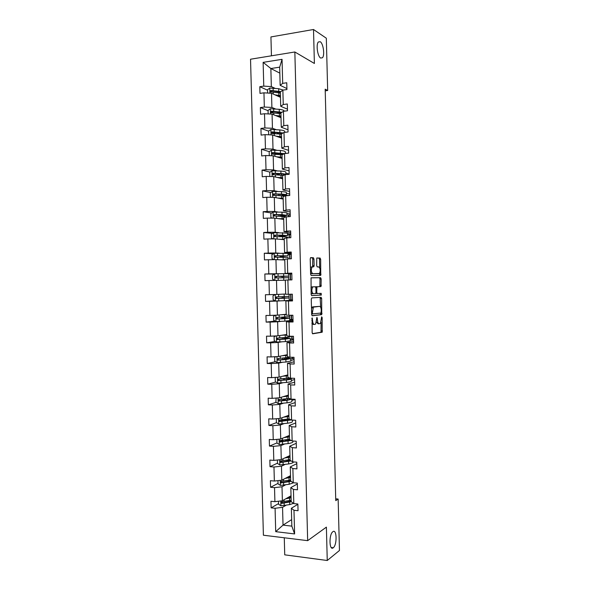 <?xml version="1.0" encoding="UTF-8"?>
<svg xmlns="http://www.w3.org/2000/svg" width="590" height="590" viewBox="0 0 590 590"><rect width="100%" height="100%" fill="white"/><g stroke="black" fill="none" stroke-linecap="round" stroke-linejoin="round"><path stroke-width="0.89" d="M320.65 58.049L322.45 57.761C324.943 55.364 323.313 43.417 320.23 41.72L318.364 41.979C315.842 44.42 317.59 56.566 320.65 58.049L322.45 57.761M333.269 547.756C337.266 544.939 336.838 528.36 332.856 531.715L332.804 531.76C328.785 534.525 329.257 551.333 333.254 547.771L333.269 547.756M312.125 317.885L312.132 332.598L312.7 333.807L322.184 332.222L322.162 317.59L321.675 316.808L320.473 323.409L319.212 323.77C318.202 323.667 317.619 322.376 317.457 319.913L316.904 317.368L315.672 324.05L314.374 324.434C313.342 324.323 312.737 323.018 312.567 320.525L312.125 317.885M313.961 259.054L313.401 257.742L310.716 257.609L310.215 258.885L310.613 274.195L311.181 275.493L320.746 275.405L320.658 259.357L320.119 258.066L316.793 258L316.668 265.611L317.221 266.894L318.777 266.931C320.4 268.48 320.621 270.663 319.448 273.487L312.774 273.686C311.092 272.152 310.856 269.932 312.058 267.034L313.836 266.724L314.131 265.537L313.961 259.054L312.774 259.099L312.206 257.793L310.502 257.705M284.277 537.785L284.734 554.843L327.251 560.5L326.388 527.128L307.663 540.661L294.845 51.986L314.389 63.469L313.511 29.5L326.322 38.217L327.664 90.506L325.186 89.186L335.762 500.63L338.144 499.044L335.71 498.808M327.251 560.5L339.464 550.485L338.144 499.044M311.763 297.906L311.262 299.233L311.66 314.529L312.228 315.768L321.742 314.64L321.668 298.547L321.13 297.323L311.763 297.906M311.137 294.373L311.048 277.853L320.628 277.698L321.167 278.959L321.026 286.511L316.933 286.806L316.734 292.286L317.287 293.54L321.181 293.341L321.344 295.044L311.704 295.634L311.137 294.373M313.511 29.5L270.935 36.934L271.437 55.807M286.91 88.566L280.154 85.321L279.675 67.164L282.05 59.325L282.691 83.352L286.755 82.762L286.932 89.562L282.868 90.137L283.244 104.519L287.315 103.973L287.492 110.772L283.429 111.296L283.805 125.663L287.876 125.176L288.053 131.961L283.989 132.44L284.365 146.792L288.429 146.357L288.613 153.142L284.542 153.562L284.926 167.907L288.989 167.523L289.166 174.301L285.103 174.677L285.486 189.006L289.55 188.667L289.727 195.445L285.663 195.769L286.039 210.092L290.103 209.804L290.287 216.574L286.216 216.847L286.6 231.162L290.663 230.926L290.841 237.689L286.777 237.91L287.153 252.21L291.217 252.026L291.401 258.781L287.33 258.958L287.714 273.244L291.777 273.111L291.954 279.867L287.891 279.985L288.267 294.27L292.33 294.181L292.507 300.93L288.444 301.003L288.82 315.274L292.883 315.237L293.068 321.978L288.997 322L289.38 336.256L293.444 336.271L293.621 343.011L289.557 342.982L289.933 357.23L293.997 357.297L294.174 364.03L290.11 363.949L290.487 378.19L294.55 378.301L294.727 385.034L290.663 384.901L291.04 399.128L295.103 399.297L295.28 406.023L291.217 405.839L291.593 420.058L295.656 420.272L295.833 426.99L291.77 426.762L292.146 440.966L296.209 441.231L296.387 447.943L292.323 447.663L292.699 461.859L296.763 462.176L296.94 468.88L292.876 468.556L293.252 482.738L297.316 483.099L297.493 489.811L293.429 489.427L293.805 503.602L297.869 504.015L298.046 510.711L293.982 510.284L294.609 533.928L275.707 531.664L275.08 508.278L271.127 507.857L270.95 501.264L274.903 501.67L274.527 487.65L270.574 487.281L270.397 480.68L274.35 481.042L273.974 467.007L270.021 466.69L269.844 460.082L273.797 460.392L273.421 446.35L269.468 446.077L269.291 439.469L273.244 439.727L272.868 425.678L268.915 425.456L268.738 418.841L272.691 419.048L272.315 404.991L268.354 404.814L268.177 398.198L272.137 398.361L271.754 384.289L267.801 384.164L267.624 377.541L271.577 377.652L271.201 363.573L267.248 363.492L267.071 356.862L271.024 356.928L270.648 342.834L266.695 342.805L266.51 336.175L270.471 336.189L270.095 322.088L266.134 322.103L265.957 315.466L269.91 315.436L269.534 301.32L265.581 301.387L265.404 294.749L269.357 294.661L268.981 280.545L265.021 280.656L264.844 274.011L268.797 273.878L268.421 259.748L264.468 259.91L264.291 253.257L268.244 253.081L267.867 238.935L263.907 239.149L263.73 232.49L267.683 232.261L267.307 218.108L263.346 218.374L263.169 211.707L267.13 211.427L266.746 197.267L262.793 197.576L262.609 190.909L266.569 190.585L266.186 176.41L262.233 176.771L262.056 170.097L266.009 169.721L265.633 155.539L261.672 155.952L261.495 149.27L265.448 148.842L265.072 134.645L261.112 135.11L260.935 128.428L264.888 127.949L264.512 113.745L260.551 114.254L260.374 107.564L264.327 107.041L263.951 92.822L259.991 93.382L259.814 86.693L263.767 86.118L263.133 62.356L282.05 59.325M280.154 85.321L282.691 83.352M307.663 540.661L263.398 535.219L250.536 59.221L294.845 51.986M275.397 108.907L271.894 107.446L271.518 93.279L280.471 97.328M271.518 93.279L263.951 92.822M271.894 107.446L264.327 107.041M287.448 109.172L280.715 106.281L280.331 92.04L282.868 90.137M280.715 106.281L283.244 104.519M275.943 129.564L272.447 128.288L272.071 114.128L281.017 117.712M272.071 114.128L264.512 113.745M272.447 128.288L264.888 127.949M287.994 129.763L281.268 127.226L280.892 113L283.429 111.296M281.268 127.226L283.805 125.663M276.496 150.207L273.008 149.108L272.632 134.963L281.555 138.075M285.317 152.98L286.526 153.356M272.632 134.963L265.072 134.645M273.008 149.108L265.448 148.842M288.54 150.332L281.821 148.164L281.445 133.937L283.989 132.44M281.821 148.164L284.365 146.792M277.042 170.834L273.561 169.92L273.185 155.782L282.094 158.43M285.855 173.15L289.159 174.013M273.185 155.782L265.633 155.539M273.561 169.92L266.009 169.721M289.078 170.894L282.374 169.079L281.998 154.868L284.542 153.562M282.374 169.079L284.926 167.907M277.588 191.44L274.114 190.71L273.738 176.58L282.632 178.77M286.386 193.299L289.69 193.999M273.738 176.58L266.186 176.41M274.114 190.71L266.569 190.585M289.624 191.44L282.927 189.98L282.551 175.776L285.103 174.677M282.927 189.98L285.486 189.006M278.133 212.039L274.667 211.486L274.291 197.37L283.171 199.095M286.917 213.44L290.214 213.964M274.291 197.37L266.746 197.267M274.667 211.486L267.13 211.427M290.162 211.965L283.48 210.866L283.104 196.677L285.663 195.769M283.48 210.866L286.039 210.092M278.687 232.622L275.22 232.246L274.844 218.138L283.709 219.406M287.448 233.566L290.745 233.92M274.844 218.138L267.307 218.108M275.22 232.246L267.683 232.261M290.7 232.482L284.033 231.737L283.657 217.555L286.216 216.847M284.033 231.737L286.6 231.162M279.232 253.184L275.773 252.992L275.397 238.898L284.247 239.702M287.979 253.678L291.268 253.862M275.397 238.898L267.867 238.935M275.773 252.992L268.244 253.081M291.246 252.977L284.587 252.586L284.21 238.419L286.777 237.91M284.587 252.586L287.153 252.21M279.778 273.738L276.327 273.723L275.95 259.637L284.786 259.983M288.517 273.775L291.792 273.782M275.95 259.637L268.421 259.748M276.327 273.723L268.797 273.878M291.784 273.458L285.14 273.428L284.764 259.268L287.33 258.958M285.14 273.428L287.714 273.244M285.685 294.012L276.88 294.44L276.504 280.361L285.324 280.25M276.504 280.361L268.981 280.545M276.88 294.44L269.357 294.661M288.267 294.27L285.693 294.255L285.317 280.103L287.891 279.985M286.224 314.256L277.433 315.134L277.057 301.07L280.501 300.848M289.218 300.288L292.485 300.074M277.057 301.07L269.534 301.32M277.433 315.134L269.91 315.436M288.82 315.274L286.246 315.06L285.87 300.922L288.444 301.003M292.5 300.487L285.87 300.922M286.762 334.486L277.986 335.821L277.61 321.771L281.046 321.366M289.742 320.348L293.009 319.964M277.61 321.771L270.095 322.088M277.986 335.821L270.471 336.189M289.38 336.256L286.792 335.85L286.423 321.727L288.997 322M293.038 320.938L286.423 321.727M287.293 354.693L278.532 356.493L278.156 342.451L281.592 341.868M290.273 340.401L293.532 339.847M278.156 342.451L270.648 342.834M278.532 356.493L271.024 356.928M289.933 357.23L287.345 356.626L286.969 342.51L289.557 342.982M293.577 341.367L286.969 342.51M287.832 374.893L279.085 377.143L278.709 363.108L282.138 362.356M290.804 360.431L294.063 359.708M278.709 363.108L271.201 363.573M279.085 377.143L271.577 377.652M290.487 378.19L287.898 377.394L287.522 363.285L290.11 363.949M294.115 361.788L287.522 363.285M288.363 395.079L279.631 397.785L279.262 383.758L282.676 382.822M291.335 380.454L294.58 379.562M279.262 383.758L271.754 384.289M279.631 397.785L272.137 398.361M291.04 399.128L288.444 398.139L288.075 384.038L290.663 384.901M294.653 382.195L288.075 384.038M288.901 415.249L280.184 418.406L279.808 404.393L283.222 403.28M291.866 400.455L295.103 399.393M279.808 404.393L272.315 404.991M280.184 418.406L272.691 419.048M291.593 420.058L288.997 418.871L288.621 404.784L291.217 405.839M295.192 402.579L288.621 404.784M289.432 435.398L280.729 439.012L280.361 425.014L283.768 423.723M292.389 420.449L293.201 420.139M280.361 425.014L272.868 425.678M280.729 439.012L273.244 439.727M292.146 440.966L289.543 439.587L289.174 425.508L291.77 426.762M295.73 422.956L289.174 425.508M289.963 455.539L281.283 459.61L280.906 445.612L284.306 444.145M280.906 445.612L273.421 446.35M281.283 459.61L273.797 460.392M292.699 461.859L290.096 460.281L289.719 446.217L292.323 447.663M296.269 443.319L289.719 446.217M290.501 475.665L281.828 480.186L281.459 466.203L284.852 464.559M281.459 466.203L273.974 467.007M281.828 480.186L274.35 481.042M293.252 482.738L290.641 480.968L290.265 466.919L292.876 468.556M296.8 463.659L290.265 466.919M291.032 495.777L282.381 500.748L282.005 486.779L285.398 484.95M282.005 486.779L274.527 487.65M282.381 500.748L274.903 501.67M293.805 503.602L291.187 501.64L290.818 487.598L293.429 489.427M297.338 483.992L290.818 487.598M291.667 519.606L283.03 525.115L282.551 507.334L285.936 505.335M282.551 507.334L275.08 508.278M275.707 531.664L283.03 525.115L291.836 526.133L291.364 508.263L293.982 510.284M325.23 90.838L327.664 90.506M279.675 67.164L270.862 68.536L271.341 86.597L274.844 88.235M279.837 73.13L270.862 68.536L263.133 62.356M297.876 504.303L291.364 508.263M289.719 195.253L288.296 195.563M290.243 214.952L288.812 215.048L288.857 216.67M290.759 234.628L289.329 234.709L289.41 237.763M291.276 254.29L289.852 254.356L289.97 258.848M291.799 273.944L290.369 273.989L290.523 279.911M292.478 299.875L291.054 299.897L290.899 294.211M293.001 319.492L291.571 319.5L291.46 315.244M293.518 339.095L292.087 339.088L292.013 336.271M294.034 358.691L292.603 358.668L292.566 357.275M312.737 308.209L312.7 306.881L319.529 306.372C320.525 306.534 321.108 307.832 321.262 310.266L320.982 313.017L312.766 313.887L312.376 313.024L313.356 307.147L319.529 306.372M291.836 526.133L294.609 533.928M271.341 86.597L263.767 86.118M278.569 503.572L271.127 507.857M281.836 481.374L281.29 481.661M278.03 483.372L270.574 487.281M282.337 460.864L280.788 461.594M277.492 463.157L270.021 466.69M283.421 440.199L280.412 441.468M276.946 442.928L269.468 446.077M285.073 419.475L280.25 421.26M276.459 422.661L268.915 425.456M285.405 399.386L281.187 400.728M276.127 402.343L268.354 404.814M284.874 379.599L283.23 380.034M275.818 382.018L267.801 384.164M275.552 361.692L267.248 363.492M275.331 341.374L266.695 342.805M275.169 321.071L266.134 322.103M275.088 300.782L265.581 301.387M274.461 274.04L264.844 274.011M273.443 253.752L264.291 253.257M272.506 233.404L263.73 232.49M271.629 213.019L263.169 211.707M279.962 194.464L278.805 194.228M270.803 192.591L262.609 190.909M279.431 174.529L275.486 173.526M270.006 172.125L262.056 170.097M278.443 154.44L273.207 152.847M269.247 151.637L261.495 149.27M275.574 133.628L272.211 132.433M268.62 131.157L260.935 128.428M273.273 112.786L271.489 112.063M268.074 110.684L260.374 107.564M271.599 92.047L270.884 91.723M267.521 90.196L259.814 86.693M311.889 323.268L313.172 324.434L314.19 324.434M316.565 322.029L318.025 323.777L319.035 323.77M312.412 333.66L321.012 332.222L321.108 322.295M320.724 307.486L320.097 297.382M311.999 315.665L320.407 314.736L320.872 313.032M313.917 306.866L312.162 307.161L311.498 308.327M311.129 277.794L320.628 277.698M315.635 286.983L319.854 286.541L319.987 278.996L319.448 277.735M315.812 293.377L317.287 293.54M311.572 295.605L320.053 295.133L320.105 293.392M310.967 287.905L311.446 287.116L312.641 287.087C311.402 290.037 311.631 292.249 313.32 293.739L315.517 293.628L316.011 292.323L316.734 292.286M311.1 292.817L312.125 293.768L313.32 293.739M313.143 286.843L315.34 286.777L315.893 288.038L316.011 292.323M311.948 286.873L315.34 286.777M312.619 266.791L312.774 259.099M312.523 266.791L310.864 267.078L310.443 267.749M310.576 272.786L311.579 273.731L312.774 273.686M318.954 273.716L311.579 273.731M319.699 267.794L319.485 259.401L318.939 258.118L316.778 258.014M319.514 275.493L319.832 272.882M278.51 501.227L278.591 504.266L280.973 505.814L289.727 504.598L293.503 503.373M291.165 500.866L289.793 500.526M285.767 498.801L291.084 497.739M287.131 498.019L291.069 497.082M291.15 500.209L281.814 501.81C280.862 502.223 280.84 502.746 281.747 503.366L291.32 501.736M291.172 501.102L282.699 502.887L281.836 502.016M288.532 497.208L289.705 497.503M288.281 497.798L287.721 497.68M291.062 496.898L290 496.625M277.956 480.629L278.045 483.881L280.427 485.4L289.189 484.272L293.577 482.768M290.612 480.88L288.222 480.385M285.221 478.416L290.546 477.443M286.593 477.701L290.531 476.845M290.612 479.913L281.268 481.381C280.331 481.779 280.294 482.303 281.157 482.937L291.18 481.337M290.634 480.872L282.16 482.509L281.29 481.617M287.655 477.148L288.23 477.421M288.805 476.55L289.469 476.668L289.461 476.211M290.428 476.882L289.469 476.668M277.403 460.016L277.499 463.475L279.881 464.972L288.65 463.939C291.733 463.401 293.348 462.73 293.495 461.918M289.594 460.768L286.467 460.222M284.675 458.017L290.007 457.132M286.054 457.375L289.992 456.594M290.074 459.603L280.729 460.945C279.8 461.328 279.749 461.845 280.575 462.494L291.128 460.908M290.45 460.502L281.614 462.118L280.752 461.196M288.023 456.557L287.072 457.213M287.861 456.527L288.945 456.704L288.923 456.026M289.366 456.778L288.945 456.704M286.644 436.556L287.588 436.725M276.858 439.38L276.953 443.061L279.336 444.528L288.112 443.584C291.372 443.068 292.987 442.434 292.95 441.674L292.935 441.018M288.304 440.656L285.044 439.963M284.137 437.603L289.469 436.799M285.508 437.028L289.454 436.334M289.535 439.277L280.184 440.494C279.269 440.855 279.21 441.372 279.992 442.028L291.165 440.442M290.435 440.051L281.069 441.711L280.213 440.76M286.799 436.489L287.994 436.659M276.304 418.738L276.408 422.632L278.79 424.07L287.566 423.222C290.841 422.757 292.456 422.197 292.419 421.54L292.382 420.095M286.578 420.523L284.409 419.881M283.591 417.167L288.93 416.459M284.97 416.673L288.923 416.053M289.107 418.915L279.638 420.021C278.738 420.375 278.664 420.884 279.409 421.555L291.327 419.933M290.45 419.534L280.523 421.282L279.675 420.309M285.59 416.444L286.172 416.518M276.135 398.051L275.862 402.181L278.244 403.597L287.028 402.837C290.302 402.432 291.917 401.945 291.888 401.384L291.829 399.165M284.52 400.345L283.879 400.005M283.045 396.723L288.392 396.104M284.432 396.296L288.385 395.757M289.255 398.449L279.092 399.541C278.207 399.873 278.119 400.381 278.827 401.06L286.961 400.352L291.762 399.157M289.048 398.486L290.14 398.988C290.162 399.445 288.82 399.836 286.098 400.168L279.977 400.846L279.136 399.843M276.017 377.349L275.206 377.784L275.316 381.723L277.698 383.109L286.489 382.438C289.764 382.091 291.386 381.686 291.357 381.221L291.29 378.854M291.755 378.227L290.774 378.455M282.507 376.265L287.854 375.727M283.886 375.911L287.846 375.447M289.646 377.932L278.539 379.046C277.676 379.363 277.573 379.864 278.251 380.55L286.423 379.953C289.697 379.613 291.32 379.215 291.29 378.765L288.68 378.101M287.455 378.271L289.609 378.817C289.631 379.193 288.281 379.525 285.56 379.805L279.439 380.395L278.605 379.355M275.862 356.648L274.66 357.311L274.763 361.25L277.145 362.607L285.944 362.031L290.818 361.036L290.759 358.654M292.603 358.558L290.767 358.75M281.961 355.785L287.308 355.342M283.348 355.505L287.308 355.128M290.538 357.238L277.993 358.528L278.038 360.106L285.877 359.546L290.759 358.58L286.01 357.96M286.356 359.303L286.327 358.174L289.07 358.632L279.483 359.885L278.473 359.856L278.067 358.853M286.327 358.174L284.505 358.078M285.199 337.546L283.893 337.834L290.221 338.38L285.339 339.117L285.405 341.603L290.287 340.843L290.221 338.431M275.67 335.931L274.114 336.816L274.217 340.755L276.599 342.089L285.405 341.603M292.087 339.014L290.251 339.161M281.415 335.297L286.769 334.943M282.802 335.083L286.769 334.788M285.818 338.94L285.796 338.122L288.54 338.431L278.347 339.442L277.536 338.336M285.796 338.122L282.846 337.701M290.169 336.263L290.184 336.831L285.294 337.539L277.447 338.004L277.094 339.486L277.492 339.582L285.339 339.117M285.28 318.556L285.265 318.054L281.703 317.944L283.112 317.737L283.421 317.162M284.904 317.088L284.697 317.678L283.362 317.892L289.69 318.172L284.793 318.674L284.859 321.159L289.749 320.636L289.69 318.202M275.456 315.215L273.568 316.306L273.671 320.252L276.054 321.557L284.859 321.159M291.571 319.448L289.727 319.566M280.87 314.795L286.231 314.522M282.263 314.654L286.231 314.433M285.265 318.054L288.001 318.217L277.794 318.947L277.012 317.789M289.646 316.616L289.609 315.267L289.653 316.616L276.902 317.457L276.518 318.925L276.939 319.035L284.793 318.674M284.741 298.164L281.172 297.987L282.699 297.832L282.831 296.689M284.306 296.637L284.181 297.803L282.831 297.943L289.152 297.943L284.255 298.216L284.321 300.708L289.218 300.406L289.152 297.957M275.206 294.484L273.015 295.782L273.126 299.727L275.508 301.003L284.321 300.708M291.054 299.875L289.211 299.956M280.324 294.27L281.718 294.204M284.734 297.972L277.248 298.429L276.504 297.213M289.159 297.943L289.056 294.248L289.115 296.387L276.349 296.895L275.95 298.356L276.393 298.481L284.255 298.216M282.3 277.772L282.013 276.489L280.597 276.474L284.151 276.179M274.881 280.405L272.573 279.195L272.469 275.242L274.778 273.849L283.606 273.671L283.672 276.164L288.576 276.142L282.263 276.437L283.495 276.437L283.775 277.743M281.349 280.302L279.955 280.316M283.606 273.671L288.51 273.679L288.576 276.135M288.517 274.033L290.369 274.011M283.672 276.164L275.803 276.327L275.375 277.772L275.847 277.912L288.621 277.698L288.584 276.142M275.375 277.772L276.179 277.765L276.658 276.327L284.159 276.327M280.803 259.829L284.778 259.829M279.409 259.777L284.778 259.748M274.018 259.666L272.027 258.641L271.916 254.688L274.232 253.265L287.979 253.42L288.038 255.854M288.001 254.393L289.852 254.401M282.042 256.399L288.038 255.883L275.257 255.736L274.807 257.174L288.082 257.447L288.119 258.921M282.042 256.495L282.971 256.539L283.325 257.255M281.836 257.262L281.482 256.606L280.066 256.488L283.628 256.207L283.613 255.758M274.807 257.174L275.604 257.203L276.113 255.78L286.356 255.927L283.628 256.207M280.257 239.341L284.24 239.422M278.856 239.216L284.233 239.275M273.133 238.906L271.474 238.08L271.37 234.119L273.679 232.667L287.441 233.146L287.507 235.565M287.485 234.731L289.329 234.783M282.514 232.674L282.581 235.174L287.507 235.617L281.201 236.45L287.544 237.173L287.566 237.866M281.032 236.73L279.535 236.487L283.089 236.081L283.075 235.314M282.581 235.174L274.704 235.13L274.239 236.553L275.036 236.634L275.567 235.218L285.818 235.653L283.089 236.081M274.239 236.553L282.625 236.752L282.691 239.245M279.712 218.838L283.702 218.993M278.31 218.639L283.694 218.787M272.219 218.13L270.928 217.496L270.817 213.536L273.133 212.053L281.968 212.157L286.902 212.857L286.969 215.254M286.961 215.062L288.812 215.144M281.718 216.22L286.969 215.328L282.035 214.657L274.158 214.517L273.671 215.925L286.991 216.796M280.221 216.183L282.558 215.94L282.529 214.856M273.671 215.925L274.468 216.043L275.021 214.642L285.28 215.365L282.558 215.94M279.166 198.321L283.156 198.557M277.765 198.048L283.148 198.284M271.275 197.326L270.375 196.898L270.272 192.937L272.58 191.425L281.43 191.617C284.727 191.787 286.371 192.097 286.364 192.554L286.43 194.936M286.069 195.297L288.296 195.496M283.628 195.836L286.43 195.025C286.438 194.589 284.793 194.287 281.496 194.117L273.605 193.881L273.104 195.283L285.007 195.998M273.104 195.283L273.9 195.438L274.468 194.058L280.634 194.309L284.741 195.061L282.352 195.74M278.627 177.789L282.617 178.106M277.219 177.442L282.603 177.767M270.286 176.506L269.822 176.285L269.719 172.324L272.027 170.776L280.884 171.063C284.181 171.292 285.833 171.683 285.833 172.236L285.892 174.603C285.641 174.116 283.989 173.77 280.951 173.571L273.052 173.231L272.536 174.618L283.48 175.378M278.303 173.689L277.875 174.006M273.325 174.81L273.922 173.453L280.088 173.799C282.831 173.976 284.203 174.293 284.203 174.743L283.016 175.319M278.082 157.235L282.072 157.641M276.666 156.815L282.064 157.242M269.269 155.657L269.165 151.696L271.481 150.118L280.339 150.502C283.643 150.782 285.294 151.254 285.294 151.903L285.331 153.481M279.247 153.245L277.344 153.953M284.402 153.636L272.506 152.567L271.968 153.946L272.543 154.152L282.204 154.764M279.041 157.309L278.591 157.39M272.735 154.145L273.369 152.832L283.51 154.093M277.529 136.673L281.533 137.16M276.12 136.179L281.519 136.696M268.716 134.8L268.612 131.046L270.928 129.446L279.793 129.918C283.097 130.257 284.749 130.803 284.756 131.555L284.778 132.344M279.985 132.839L276.843 133.738M283.134 132.942L271.953 131.887L271.407 133.259L271.997 133.48L281.452 134.188M279.881 136.887L278.76 137.101M272.145 133.473L272.823 132.197L282.404 133.377M276.983 116.097L280.988 116.658M275.574 115.529L280.973 116.134M268.155 113.929L268.059 110.389L270.375 108.752L279.247 109.32C282.551 109.718 284.21 110.345 284.218 111.193L284.218 111.193M280.265 112.439L277.079 113.177M281.976 112.27L271.4 111.193L270.84 112.55L271.444 112.786L280.906 113.627M279.94 117.277L280.235 116.496M278.008 116.201L279.055 116.746M279.925 116.562L278.768 116.813M271.621 112.86L272.27 111.547L281.319 112.712M276.437 95.499L280.442 96.148M275.021 94.865L280.427 95.558M267.602 93.043L267.513 89.717L269.822 88.05L278.694 88.714L283.303 90.078M280.243 92.04L277.75 92.682M280.929 91.59L270.847 90.484L270.279 91.834L280.361 93.05M279.402 96.841L279.387 96.34L280.265 96.096M277.956 95.683L277.499 95.978M279.387 96.34L278.664 96.509M271.031 92.136L271.717 90.882L280.339 92.07M311.815 320.532L312.567 320.525M316.683 318.165L317.405 318.165M316.727 319.92L317.457 319.913M321.454 317.597L322.162 317.59M321.336 330.961L322.509 330.961M320.864 332.303L322.037 332.303M311.771 318.755L312.523 318.748M320.495 298.57L321.668 298.547M320.879 313.415L322.059 313.408M320.407 314.736L321.58 314.721M311.623 313.032L312.376 313.024M311.645 313.902L312.737 313.895M311.572 311.159L312.324 311.151M319.987 278.996L321.167 278.959M320.156 285.354L321.329 285.324M319.677 286.629L320.857 286.6M315.923 286.747L317.11 286.718M315.893 288.031L316.624 288.009M320.053 295.133L321.226 295.103M312.943 265.581L314.131 265.537M318.939 258.118L320.119 258.066M319.485 259.401L320.658 259.357M319.869 274.269L321.041 274.232M312.206 257.793L313.401 257.742M280.781 500.947L280.906 505.777M289.661 502.12L289.727 504.598M289.557 498.085L289.624 500.556M284.151 503.182L284.218 505.667M284.063 499.782L284.107 501.611M282.699 502.887L281.858 503.381M280.235 480.363L280.368 485.364M289.122 481.801L289.189 484.272M289.579 480.636L289.565 480.142M289.019 477.76L289.085 480.238M283.606 482.775L283.672 485.26M283.517 479.309L283.561 481.204M282.16 482.509L281.312 482.952M279.682 459.772L279.822 464.935M288.584 461.461L288.65 463.939M289.048 460.672L289.026 459.817M288.473 457.42L288.54 459.898M283.06 462.346L283.126 464.839M282.971 458.814L283.023 460.775M281.614 462.118L280.766 462.516M287.75 436.666L286.57 436.585M279.129 439.167L279.276 444.491M288.045 441.106L288.112 443.584M288.517 440.612L288.488 439.469M286.489 440.398L286.475 439.757M288.407 436.578L288.392 435.833M287.935 437.057L288.001 439.543M282.522 441.91L282.588 444.403M282.426 438.311L282.477 440.339M281.069 441.711L280.221 442.065M278.583 418.546L278.731 424.033M287.507 420.736L287.566 423.222M287.979 420.309L287.942 419.106M285.966 420.449L285.936 419.365M287.868 416.275L287.854 415.625M287.396 416.688L287.463 419.173M281.976 421.452L282.042 423.945M281.88 417.794L281.931 419.881M280.523 421.282L279.675 421.599M278.03 397.903L278.185 403.56M286.961 400.352L287.028 402.837M287.441 399.991L287.404 398.729M285.427 400.241L285.39 398.958M287.33 395.949L287.315 395.403M286.858 396.303L286.924 398.788M281.43 400.986L281.496 403.479M281.327 397.254L281.386 399.408M279.977 400.846L279.129 401.119M277.477 377.253L277.639 383.072M286.423 379.953L286.489 382.438M286.902 379.65L286.865 378.338M284.882 379.872L284.852 378.537M286.792 375.609L286.777 375.166M286.312 375.904L286.379 378.389M280.884 380.498L280.951 382.999M280.781 376.708L280.84 378.928M279.439 380.395L278.583 380.616M276.931 356.581L277.086 362.57M285.877 359.546L285.944 362.031M284.343 359.487L284.306 358.093M285.774 355.482L285.84 357.975M280.339 360.003L280.405 362.496M280.235 356.139L280.294 358.425M292.286 357.267L292.323 358.58M278.893 359.922L278.038 360.106M285.118 337.583L284.675 337.583M276.378 335.902L276.54 342.053M283.805 339.088L283.775 338.063M285.228 335.054L285.294 337.539M279.793 339.486L279.859 341.986M279.69 335.562L279.749 337.908M291.733 336.271L291.807 339.029M278.347 339.442L277.492 339.582M284.594 317.73L283.112 317.737M275.825 315.2L275.995 321.521M289.653 316.638L289.69 318.172M283.259 318.666L283.244 318.032M284.69 314.61L284.756 317.096M279.247 318.954L279.313 321.462M279.136 314.964L279.203 317.376M291.18 315.252L291.29 319.463M277.794 318.947L276.939 319.035M284.063 297.854L282.581 297.884M275.272 294.484L275.449 300.974M284.144 294.144L284.21 296.637M278.701 298.415L278.768 300.915M278.591 294.358L278.657 296.829M290.627 294.218L290.774 299.89M277.248 298.429L276.393 298.481M274.719 273.885L274.896 280.398M283.709 277.743L283.775 280.235M278.148 277.853L278.215 280.339M278.045 273.767L278.111 276.268M290.088 274.011L290.243 279.918M276.658 276.327L275.803 276.327M283.495 276.437L282.013 276.489M274.173 253.302L274.343 259.659M283.171 257.255L283.237 259.748M281.607 256.326L281.592 255.758M283.06 253.176L283.126 255.677M277.602 257.277L277.669 259.703M277.492 253.191L277.558 255.691M289.572 254.401L289.69 258.855M276.113 255.78L275.257 255.736M282.971 256.539L281.482 256.606M273.62 232.703L273.79 238.906M281.069 236.243L281.046 235.277M277.057 236.686L277.116 239.053M276.946 232.593L277.012 235.1M289.056 234.783L289.137 237.777M275.567 235.218L274.704 235.13M282.44 236.627L280.958 236.708M273.074 212.09L273.236 218.13M282.079 216.235L282.145 218.735M280.538 216.147L280.501 214.79M281.968 212.157L282.035 214.657M276.504 216.08L276.57 218.389M276.4 211.987L276.467 214.494M288.54 215.144L288.576 216.692M275.021 214.642L274.158 214.517M272.521 191.462L272.683 197.348M281.533 195.696L281.6 198.203M282.108 198.889L282.094 198.461M279.992 195.637L279.955 194.28M282.02 195.725L281.983 194.39M281.43 191.617L281.496 194.117M275.958 195.46L276.017 197.702M275.847 191.367L275.913 193.874M274.468 194.058L273.605 193.881M271.975 170.82L272.123 176.543M280.988 175.149L281.054 177.656M281.563 178.512L281.548 177.974M279.446 175.06L279.409 173.755M281.474 175.186L281.445 173.903M280.884 171.063L280.951 173.571M275.405 174.824L275.464 177.007M275.301 170.724L275.368 173.239M273.922 173.453L273.052 173.231M271.422 150.155L271.57 155.731M280.442 154.587L280.508 157.095M281.024 158.113L281.01 157.478M278.9 154.477L278.871 153.311M280.929 154.624L280.899 153.4M280.339 150.502L280.405 153.009M274.859 154.174L274.918 156.298M274.748 150.074L274.815 152.589M273.369 152.832L272.506 152.567M270.869 129.483L271.017 134.896M279.896 134.011L279.962 136.519M280.486 137.706L280.464 136.969M278.355 133.871L278.332 133.156M280.39 134.055L280.353 132.89M279.793 129.918L279.859 132.425M274.306 133.51L274.365 135.567M274.195 129.402L274.269 131.924M272.823 132.197L271.953 131.887M279.594 136.858L278.436 136.991M270.316 108.796L270.456 114.047M279.35 113.42L279.417 115.928M279.837 113.472L279.815 112.55M279.247 109.32L279.313 111.834M273.76 112.83L273.812 114.821M273.649 108.715L273.716 111.237M272.27 111.547L271.4 111.193M269.763 88.094L269.903 93.183M278.805 92.807L278.871 95.322M279.291 92.873L279.276 92.313M278.694 88.714L278.76 91.221M273.207 92.136L273.259 94.068M273.096 88.021L273.163 90.543M271.717 90.882L270.847 90.484M321.012 332.222L322.184 332.222M320.562 314.654L321.742 314.64M312.162 307.161L313.356 307.147M319.854 286.541L321.026 286.511M315.746 286.836L316.933 286.806M320.171 295.074L321.344 295.044M311.446 287.116L312.641 287.087M312.641 266.769L313.836 266.724M310.864 267.078L312.058 267.034M319.574 275.442L320.746 275.405M331.226 547.52L333.254 547.771M282.573 502.894L281.747 503.366M281.983 482.509L281.157 482.937M281.393 462.103L280.575 462.494M280.803 441.689L279.992 442.035M284.402 419.564L284.409 419.94M280.221 421.253L279.409 421.555M283.856 399.128L283.886 400.057M279.638 400.802L278.827 401.06M283.318 378.684L283.348 380.026M279.055 380.336L278.251 380.55M282.772 358.219L282.809 359.612M278.473 359.856L277.669 360.025M282.234 337.886L282.263 339.191M277.897 339.353L277.094 339.486M284.697 317.678L283.215 317.685M281.703 317.944L281.725 318.748M277.322 318.843L276.518 318.925M284.181 297.803L282.699 297.832M276.747 298.311L275.95 298.356M288.68 279.962L288.621 277.698M280.051 255.758L280.066 256.488M279.505 235.263L279.535 236.487M278.959 214.745L278.996 216.147M278.414 194.213L278.451 195.57M277.875 173.954L277.897 174.972M273.295 174.81L272.536 174.618M277.337 153.894L277.352 154.359M272.646 154.152L271.968 153.946M272.027 133.473L271.407 133.259M271.415 112.786L270.84 112.557M270.803 92.077L270.279 91.834"/></g></svg>
